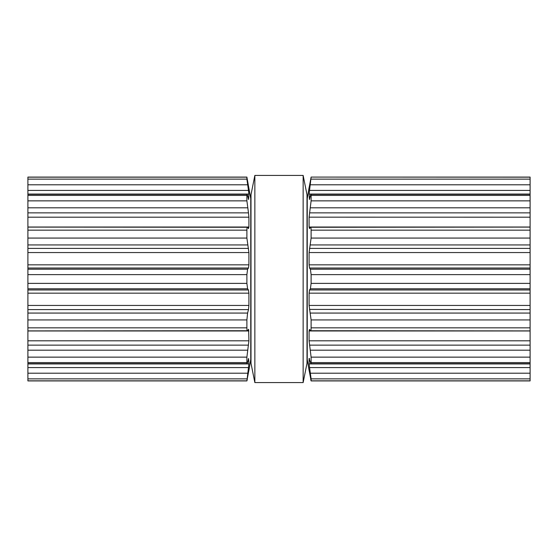 <?xml version="1.0" encoding="UTF-8"?>
<svg xmlns="http://www.w3.org/2000/svg" width="558" height="558" viewBox="0 0 558 558"><rect width="100%" height="100%" fill="white"/><g stroke="black" fill="none" stroke-linecap="round" stroke-linejoin="round"><path stroke-width="0.84" d="M307.005 194.735L307.005 363.265L303.147 382.579L303.147 175.421L303.147 382.579L254.853 382.579L303.147 382.579L307.005 363.265L307.005 194.735L303.147 175.421L254.853 175.421L254.853 382.579L254.853 175.421L303.147 175.421L307.005 194.735M250.995 194.735L250.995 363.265L254.853 382.579L250.995 363.265L250.995 194.735L254.853 175.421L250.995 194.735M27.9 179.132L246.894 179.132L246.908 177.081L27.9 177.081L27.9 380.919L246.908 380.919L248.91 363.935L248.582 358.473M27.9 380.821L246.894 380.821L248.784 370.812M248.484 358.843L247.592 362.407C247.166 364.074 246.936 364.137 246.894 362.602L247.075 363.718L27.9 363.718M247.292 379.238L246.978 380.751M27.9 362.602L246.894 362.602L246.894 357.141L248.91 340.812L248.624 329.297M248.484 329.408L247.592 330.727C247.166 331.292 246.936 330.329 246.894 327.832L246.894 319.929L247.592 313.066L248.533 309.418M27.9 330.894L247.592 330.727M27.9 305.442L248.91 305.442L248.484 309.606L27.9 309.606M248.91 305.442L248.91 293.166L248.484 289.986L247.592 288.8L246.894 283.38L246.894 274.62L247.592 269.2L248.484 268.014L248.91 264.834L248.91 252.558L246.894 238.071L246.894 230.168C246.936 227.671 247.166 226.708 247.592 227.273L27.9 227.106M247.592 227.273L248.484 228.592L248.91 227.029L248.91 217.16M27.9 212.863L248.484 212.863L248.91 217.188L27.9 217.188M248.484 212.863L246.894 200.859L246.894 195.398C246.936 193.863 247.166 193.926 247.592 195.593L248.484 199.157M27.9 194.282L247.075 194.282L246.894 195.398L27.9 195.398M248.582 199.527L248.91 194.051M248.784 192.559L248.484 190.424L248.91 194.065L27.9 194.065M27.9 190.424L248.484 190.424L246.894 179.132M248.91 370.456L250.751 359.401L250.751 198.599L246.894 177.179L27.9 177.179M248.889 193.584L248.854 193.235M530.1 379.935L530.1 380.919L311.092 380.919L311.106 378.868L530.1 378.868L530.1 379.935M530.1 177.081L311.092 177.081L530.1 177.081L530.1 378.868M530.1 380.821L311.106 380.821L309.216 370.812M530.1 363.718L310.925 363.718L311.106 362.602C311.064 364.137 310.834 364.074 310.408 362.407L309.09 358.473L309.09 363.935L311.106 378.868M309.516 358.843L309.418 358.473M310.708 379.238L311.022 380.751M530.1 362.602L311.106 362.602L311.106 357.141L530.1 357.141M309.516 199.157L310.408 195.593C310.834 193.926 311.064 193.863 311.106 195.398L311.106 200.859L309.09 217.188L309.09 227.029L309.516 228.592L310.408 227.273C310.834 226.708 311.064 227.671 311.106 230.168L311.106 238.071L309.09 252.558L309.09 264.834L309.516 268.014L310.408 269.2L311.106 274.62L311.106 283.38L310.408 288.8L309.516 289.986L309.09 293.166L309.09 305.442L311.106 319.929L311.106 327.832C311.064 330.329 310.834 331.292 310.408 330.727L309.516 329.408L309.09 330.971L309.09 340.812L311.106 357.141M530.1 330.894L310.408 330.727M309.09 330.971L530.1 330.971M530.1 309.606L309.467 309.418M310.408 227.273L530.1 227.106M530.1 194.282L310.925 194.282L311.106 195.398L530.1 195.398M309.418 199.527L309.09 194.051M530.1 217.188L309.09 217.16M309.146 187.544L311.106 177.179L309.09 194.065L530.1 194.065M311.092 177.081L530.1 177.179M309.111 193.584L309.146 193.235M309.216 192.559L309.516 190.424L530.1 190.424M309.09 187.544L307.249 198.599L307.249 359.401L309.09 370.456M27.9 378.868L246.894 378.868M27.9 373.204L247.592 373.204M27.9 367.576L248.484 367.576M27.9 363.935L248.91 363.935M27.9 357.141L246.894 357.141M27.9 350.187L247.592 350.187M27.9 345.137L248.484 345.137M27.9 340.812L248.91 340.812M27.9 330.971L248.91 330.971M27.9 327.832L246.894 327.832M27.9 319.929L246.894 319.929M27.9 313.066L247.592 313.066M27.9 293.166L248.91 293.166M27.9 289.986L248.484 289.986M27.9 288.8L247.592 288.8M27.9 283.38L246.894 283.38M27.9 274.62L246.894 274.62M27.9 269.2L247.592 269.2M27.9 268.014L248.484 268.014M27.9 264.834L248.91 264.834M27.9 252.558L248.91 252.558M27.9 248.394L248.484 248.394M27.9 244.934L247.592 244.934M27.9 238.071L246.894 238.071M27.9 230.168L246.894 230.168M27.9 227.029L248.91 227.029L27.9 227.029M27.9 207.813L247.592 207.813M27.9 200.859L246.894 200.859M27.9 184.796L247.592 184.796M310.408 373.204L530.1 373.204M309.516 367.576L530.1 367.576M309.09 363.935L530.1 363.935M310.408 350.187L530.1 350.187M309.516 345.137L530.1 345.137M309.09 340.812L530.1 340.812M311.106 327.832L530.1 327.832M311.106 319.929L530.1 319.929M310.408 313.066L530.1 313.066M309.09 305.442L530.1 305.442M309.09 293.166L530.1 293.166M309.516 289.986L530.1 289.986M310.408 288.8L530.1 288.8M311.106 283.38L530.1 283.38M311.106 274.62L530.1 274.62M310.408 269.2L530.1 269.2M309.516 268.014L530.1 268.014M309.09 264.834L530.1 264.834M309.09 252.558L530.1 252.558M309.516 248.394L530.1 248.394M310.408 244.934L530.1 244.934M311.106 238.071L530.1 238.071M311.106 230.168L530.1 230.168M309.09 227.029L530.1 227.029L309.09 227.029M309.516 212.863L530.1 212.863M310.408 207.813L530.1 207.813M311.106 200.859L530.1 200.859M310.408 184.796L530.1 184.796M311.106 179.132L530.1 179.132M530.1 380.919L311.092 380.919"/></g></svg>
